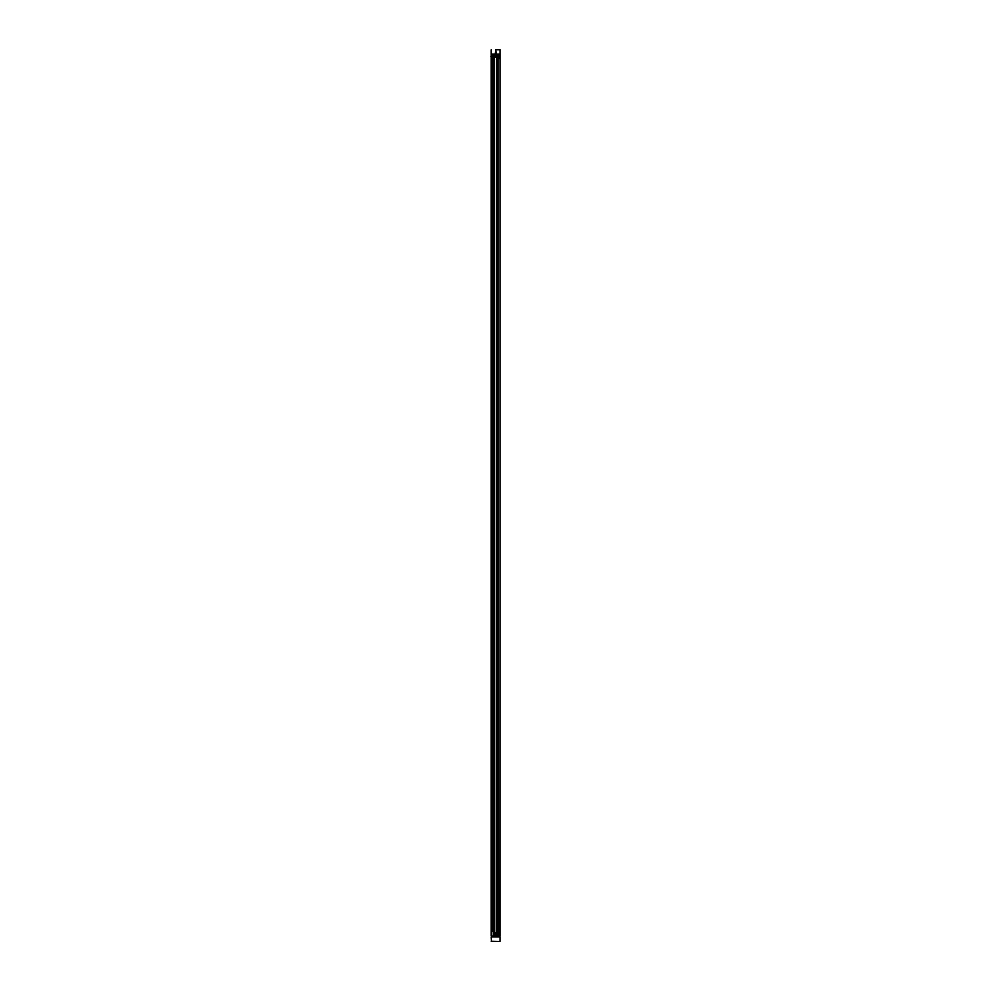 <?xml version="1.0" encoding="UTF-8"?>
<svg xmlns="http://www.w3.org/2000/svg" width="991" height="991" viewBox="0 0 991 991"><rect width="100%" height="100%" fill="white"/><g stroke="black" fill="none" stroke-linecap="round" stroke-linejoin="round"><path stroke-width="1.49" d="M495.748 49.773L500.021 49.773L500.021 54.059L497.532 54.059L498.56 54.195L498.56 58.556L500.021 58.556L500.021 931.54L498.56 931.54L500.021 931.54L500.021 935.913L495.946 935.913M495.475 49.773L500.021 49.773M495.438 54.059L491.202 54.059L491.202 49.773M496.986 59.274L496.986 933.572L494.732 934.018L494.472 59.113A10.356 10.356 0 0 1 494.36 58.593L494.311 58.382A10.356 10.356 0 0 1 494.15 56.524L497.073 56.524A10.356 10.356 0 0 1 496.912 58.37L496.875 58.593A10.356 10.356 0 0 1 496.751 59.113L497.073 59.187A8.56 8.56 0 0 0 497.482 56.574L497.482 54.678L496.095 54.48L496.937 55.682L494.286 55.682L495.277 54.616L493.877 54.542L493.741 56.574A8.56 8.56 0 0 0 493.852 57.912A4.509 4.509 0 0 0 491.127 56.314L491.078 56.574A4.051 4.051 0 0 1 494.15 59.187L494.15 931.54M496.986 933.572L496.986 57.899M494.286 58.196L494.732 934.018M494.261 59.274L494.261 931.54L494.15 59.187M496.268 55.682L495.748 49.686L494.955 55.682M495.946 54.455L496.875 54.728M497.816 54.059L500.021 54.195L500.021 58.556L497.953 58.556L498.56 935.913L500.021 935.913M492.676 56.883L492.676 54.195L491.202 54.195L491.202 56.326M491.202 56.598L491.202 58.556L493.27 58.556L492.676 57.243M493.27 54.195L493.691 57.738M497.247 58.556L497.953 58.556L498.56 931.54L496.986 931.54L496.986 934.377L496.986 931.54M495.946 54.195L497.953 54.195L497.953 935.913L497.953 931.54L497.321 931.54L497.321 58.556L497.953 58.556L497.953 931.54M493.27 58.556L493.691 931.54L493.27 935.913L493.27 931.54L491.202 931.54L492.676 931.54L492.676 58.556L491.202 58.556L491.202 935.913L492.762 936.049L491.202 935.913M494.286 57.069L494.236 56.091M496.082 54.059L497.532 54.195L497.532 58.556M495.277 935.64L494.62 934.699L496.602 934.699L496.082 936.049M494.236 934.377L496.986 934.377L494.236 934.377L493.691 931.54L493.691 936.049M498.461 936.049L497.816 936.941M493.407 936.941L493.27 931.54M494.348 934.959L496.602 934.699M494.62 935.64L494.62 934.699M500.021 941.227L500.021 936.941L491.202 936.941L491.425 941.45L499.798 941.45L491.202 941.227M499.439 936.941L499.439 936.049L499.439 936.941M491.784 936.941L491.784 936.049M493.407 936.495L491.957 936.049M497.816 936.495L498.746 936.495M494.286 932.667L496.986 932.667M496.986 57.428L494.286 57.428M494.348 54.728L495.141 54.455M493.914 58.642L493.914 931.54M497.073 59.175L497.073 931.54M495.141 935.64L493.27 935.913M497.532 936.049L497.532 931.54"/></g></svg>
